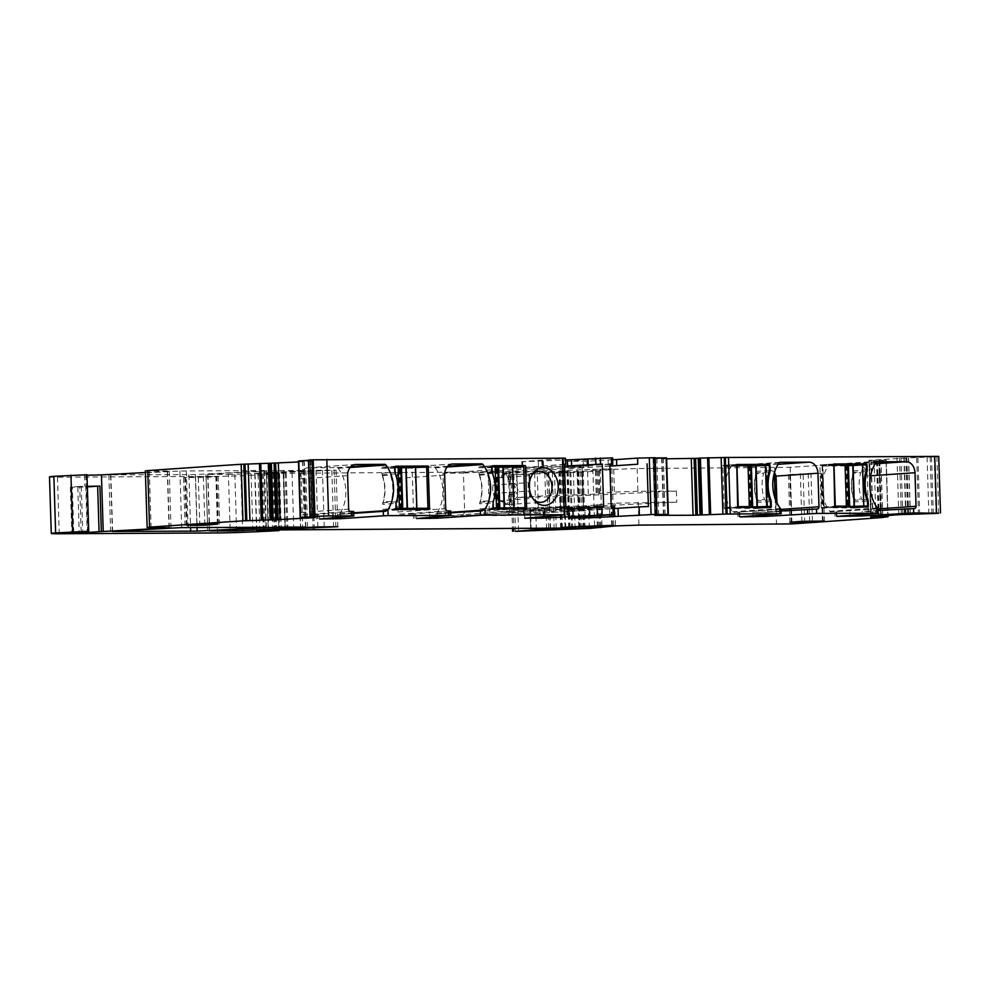<?xml version="1.0" encoding="UTF-8"?>
<svg xmlns="http://www.w3.org/2000/svg" width="990" height="990" viewBox="0 0 990 990"><rect width="100%" height="100%" fill="white"/><g stroke="black" fill="none" stroke-linecap="round" stroke-linejoin="round"><path stroke-width="0.74" stroke-dasharray="4.95 3.71" d="M562.468 458.16C566.033 458.16 566.379 458.271 563.508 458.494L521.779 461.674L522.968 461.724L523.165 467.825L564.535 466.129M542.508 459.942L542.693 466.043L541.926 466.129L542.718 466.179L542.532 460.078L542.743 466.315L523.165 467.825M563.174 466.203L562.976 460.103L522.968 461.724M562.976 460.103L565.5 459.991M612.662 459.719L588.097 461.253L567.666 461.352L612.612 457.949M609.914 465.894L588.295 467.354L567.084 467.552L588.642 465.993L587.837 465.943L587.627 459.707L587.812 465.807L609.865 464.285M568.285 467.589L567.666 461.352L567.864 467.453M655.207 457.937L653.103 457.912L655.194 457.714M663.436 514.936L661.654 458.358L666.493 457.912M661.654 458.358L653.066 458.791L653.957 458.667L655.739 515.245M653.054 458.778L654.836 515.345L653.066 458.791L666.604 458.803M699.373 458.321L701.155 514.887L698.94 458.172M908.436 514.59L906.667 458.011L934.226 456.86A1719.915 54.005 178.2 0 0 936.911 456.65L938.718 456.402M906.667 458.011L869.01 460.325L869.641 460.214L871.423 516.78M872.635 516.693L870.866 460.387L869.01 460.325L870.779 516.854M870.866 460.387L886.038 460.164L887.783 515.53M49.5 476.883A22.201 0.693 178.2 0 0 57.457 477.168L215.857 476.363A27.757 0.866 178.2 0 0 240.954 475.745A105.484 3.317 178.2 0 0 277.039 474.062L254.752 473.69A388.612 12.202 178.2 0 1 316.058 470.349L336.08 470.176L298.955 471.76A61.071 1.918 178.2 0 0 266.471 473.406L558.867 471.525L568.211 471.054L559.771 470.943L563.236 470.621A38.858 1.225 178.2 0 0 576.997 469.928L611.931 468.765L581.835 471.438L534.6 473.022L513.748 474.779L587.59 471.859L613.738 469.359L637.176 468.555L790.193 467.329A1719.915 54.005 178.2 0 0 879.64 461.031L886.038 460.164M86.972 475.262L84.496 475.113L86.959 474.742M145.406 472.515A404.168 12.697 178.2 0 0 167.52 471.203L169.24 471.017L167.261 470.955L169.03 527.521M145.357 470.906L167.261 470.955M298.473 461.971L313.248 460.981L298.559 460.981L300.341 517.56M308.224 460.103L310.712 460.152L308.237 460.338M228.418 474.532L234.828 474.346A388.612 12.202 178.2 0 0 304.054 470.51L276.99 470.547A388.612 12.202 178.2 0 0 207.665 474.383L228.418 474.532L230.15 529.724M264.293 470.46L179.895 471.042A388.612 12.202 178.2 0 0 110.583 474.878L195.327 474.544A388.612 12.202 178.2 0 0 264.578 470.708L266.285 470.522L264.293 470.46L266.075 527.027M566.985 507.066L543.201 508.848L544.005 508.885L544.24 516.52L543.98 508.749M564.486 464.533L563.706 464.595L563.508 458.494M353.678 511.459L316.305 514.478L319.498 514.59L319.621 518.574M353.739 513.352L338.444 514.491A2.215 1.695 86.1 0 0 339.669 513.785A33.314 25.517 86.1 0 0 338.233 468.32A2.215 1.695 86.1 0 0 336.971 467.627L308.063 467.775A11.1 8.502 86.1 0 0 307.655 467.787A11.1 8.502 86.1 0 0 299.908 478.913L300.96 512.461A2.215 1.695 86.1 0 0 302.73 514.676L319.498 514.59M450.722 510.964L413.35 513.971L416.543 514.095L416.666 518.079M450.784 512.857L435.489 513.996A2.215 1.695 86.1 0 0 436.714 513.29A33.314 25.517 86.1 0 0 435.278 467.825A2.215 1.695 86.1 0 0 434.016 467.132L405.108 467.28A11.1 8.502 86.1 0 0 404.7 467.292A11.1 8.502 86.1 0 0 396.953 478.418L398.005 511.966A2.215 1.695 86.1 0 0 399.774 514.181L416.543 514.095M416.406 509.058L415.045 467.28M416.419 509.38L421.27 509.355M382.635 504.318A34.415 26.371 86.1 0 0 383.39 501.93C385.791 493.144 385.518 484.37 382.573 475.633A34.415 26.371 86.1 0 0 381.657 473.257A3.886 2.982 86.1 0 0 381.967 474.829A34.415 26.371 86.1 0 1 382.845 502.734A3.886 2.982 86.1 0 0 382.635 504.318L395.443 503.427L395.604 508.427L382.796 509.305A1.114 0.854 86.1 0 0 383.675 510.407L416.431 509.689M381.657 473.257L395.183 472.329M395.035 467.379L394.317 467.379L394.478 472.366A34.415 26.371 86.1 0 1 395.443 503.427L396.161 503.378M395.022 467.329L381.496 468.27A1.114 0.854 -93.9 0 1 382.313 467.156L395.047 467.082M512.09 466.785L513.451 508.563M513.464 508.885L518.314 508.86M479.68 503.823A34.415 26.371 86.1 0 0 480.435 501.435C482.835 492.649 482.563 483.875 479.618 475.138A34.415 26.371 86.1 0 0 478.702 472.762A3.886 2.982 86.1 0 0 479.012 474.334A34.415 26.371 86.1 0 1 479.89 502.239A3.886 2.982 86.1 0 0 479.68 503.823L492.5 502.932L492.649 507.932L479.841 508.811A1.114 0.854 86.1 0 0 480.719 509.912L513.476 509.194M478.702 472.762L492.228 471.822M492.079 466.884L491.362 466.884L491.523 471.871A34.415 26.371 86.1 0 1 492.5 502.932L493.206 502.883M492.067 466.835L478.541 467.775A1.114 0.854 -93.9 0 1 479.358 466.661L492.092 466.587M532.026 474.953A15.543 11.905 86.1 0 0 531.642 475.41A15.543 11.905 86.1 0 0 531.123 476.103A15.543 11.905 86.1 0 0 528.474 482.662A15.543 11.905 86.1 0 0 528.734 491.052A15.543 11.905 86.1 0 0 529.848 494.295A15.543 11.905 86.1 0 0 532.36 498.267A15.543 11.905 86.1 0 0 532.682 498.614A15.543 11.905 86.1 0 0 533.734 499.628M542.693 466.043L563.706 464.595M542.718 466.179L543.522 466.216L542.743 466.315M587.837 465.943L587.045 465.906L587.812 465.807M934.226 456.86L936.008 513.426M879.64 461.031L881.409 517.597M529.984 507.92L588.654 505.692L614.79 503.18L676.764 502.19L560.476 507.759L517.844 508.575L530.058 507.957L530.714 530.652L529.996 507.932M637.176 468.555L637.894 491.288L676.418 491.089L560.13 496.671L560.476 507.759M637.894 491.288L614.443 492.092L588.308 494.604L549.079 495.557L517.485 497.475L560.13 496.671M81.168 531.915L79.732 486.437L87.318 486.35M79.732 486.437L70.364 487.179L87.33 486.894M878.105 510.469L861.919 511.483L862.005 514.355M914.401 508.501L861.919 511.483M866.696 511.793A2.215 1.695 86.1 0 0 868.329 509.565L867.277 476.004A11.1 8.502 86.1 0 0 858.417 464.966L829.509 465.114A2.215 1.695 86.1 0 0 828.296 465.82A33.314 25.517 86.1 0 0 829.719 511.273A2.215 1.695 86.1 0 0 830.981 511.979L878.043 508.724L877.313 508.823L877.462 513.265M877.313 508.823L830.981 511.979M781.06 510.964L764.874 511.979L764.961 514.85M774.564 472.23L766.47 467.577L767.869 512.3L752.895 512.375L764.874 511.979M766.47 467.577A11.1 8.502 86.1 0 0 761.372 465.461L732.464 465.609A2.215 1.695 86.1 0 0 731.251 466.315A33.314 25.517 86.1 0 0 732.674 511.768A2.215 1.695 86.1 0 0 733.937 512.474L780.999 509.219L780.269 509.318L780.417 513.761M780.269 509.318L733.937 512.474M609.766 514.874L609.568 508.687L614.196 508.526M609.568 508.687L568.433 510.258L589.916 508.699L588.32 508.613L588.567 516.372M613.614 514.614L613.367 506.843L588.32 508.613M613.367 506.843L614.146 506.756M567.035 508.798L564.461 508.91L564.646 515.109M544.265 516.78L544.03 509.021L523.314 510.481L544.525 510.296L564.461 508.91M544.03 509.021L544.797 508.934L544.005 508.885M790.379 474.594L822.938 473.381L788.399 474.532L790.379 474.594L791.876 522.027M206.143 477.353L218.109 476.462L203.358 476.462L183.571 477.613L206.143 477.353L207.615 524.143M603.64 506.756L462.219 515.802L446.898 515.877L444.238 512.572L443 473.195L463.431 473.084L464.669 512.461L462.219 515.802L519.032 511.88C525.95 512.077 532.385 510.58 538.362 507.375L464.669 512.461M565.822 506.967L446.898 515.877M564.473 464.273L516.693 468.109L517.931 507.486C513.55 510.679 508.811 512.164 503.712 511.966M516.693 468.109L443 473.195M564.535 466.339L463.431 473.084M381.496 468.27L412.149 468.109L413.436 509.145M382.796 509.305L396.668 509.231M478.541 467.775L509.194 467.614L510.481 508.65M479.841 508.811L493.713 508.736M496.188 477.861A15.63 11.967 86.1 0 0 493.008 485.112A15.543 11.905 86.1 0 0 493.268 493.49A15.63 11.967 86.1 0 0 496.906 500.705L499.257 500.544L508.043 504.591L517.597 496.621L517.188 481.586A15.543 11.905 86.1 0 0 505.902 473.567A15.543 11.905 86.1 0 0 498.539 477.7L503.081 477.675A1.114 0.854 -93.9 0 1 503.081 477.675L500.73 477.836A1.114 0.854 86.1 0 0 501.534 476.871L503.885 476.71A1.114 0.854 -93.9 0 1 503.118 477.675L531.642 475.41M537.125 467.998L538.362 507.375M609.914 466.092L582.244 467.775L583.481 507.152C577.504 510.345 571.057 511.855 564.152 511.657L648.413 506.546M492.018 515.654L507.338 515.58L509.788 512.238L508.551 472.849L488.12 472.96L489.357 512.337L492.018 515.654L611.189 506.719M609.852 464.013L561.813 467.874L563.05 507.251C558.669 510.444 553.93 511.941 548.831 511.731M561.813 467.874L488.12 472.96M582.244 467.775L508.551 472.849M565.092 511.595L507.338 515.58L565.092 511.595M781.011 509.392L777.113 509.664L776.89 502.759M777.113 509.664L775.554 511.471L772.707 512.077L817.443 508.996M767.869 512.3L817.356 508.996M756.335 465.77A1.114 0.854 86.1 0 1 756.484 466.352L769.304 465.461M769.453 470.46L756.645 471.339A3.886 2.982 -93.9 0 1 756.434 472.923A34.415 26.371 -93.9 0 0 757.313 500.829A3.886 2.982 -93.9 0 1 757.622 502.4L770.43 501.522M757.758 507.635A1.114 0.854 -93.9 0 1 756.954 508.501L724.173 508.118L722.836 465.968L736.374 465.337M866.498 469.965L853.689 470.844A3.886 2.982 -93.9 0 1 853.479 472.428A34.415 26.371 -93.9 0 0 854.358 500.334A3.886 2.982 -93.9 0 1 854.667 501.905L867.475 501.027M854.803 507.14A1.114 0.854 -93.9 0 1 853.999 508.006L821.217 507.623L819.881 465.473L833.419 464.842M853.38 465.275A1.114 0.854 86.1 0 1 853.529 465.857L866.349 464.966M775.554 511.471L775.158 498.589M774.353 472.96L774.316 471.921M503.885 476.71A3.329 2.549 -93.9 0 1 506.199 473.839A3.329 2.549 -93.9 0 1 506.422 473.826A5.272 4.047 -93.9 0 1 510.481 479.073L510.568 481.573A2.24 1.708 -93.9 0 0 510.927 482.873L511.385 483.417A2.24 1.708 -93.9 0 0 512.337 483.788L513.662 483.776A5.272 4.034 -93.9 0 1 517.857 488.899A5.272 4.034 -93.9 0 1 514.181 494.307A5.272 4.034 -93.9 0 1 513.983 494.319L510.32 494.48A2.24 1.708 86.1 0 0 510.234 494.48L512.585 494.319A2.24 1.708 -93.9 0 0 511.731 494.703L511.31 495.248A2.24 1.708 -93.9 0 0 511.038 496.547L511.112 499.047A5.272 4.047 -93.9 0 1 507.425 504.331A5.272 4.047 -93.9 0 1 507.375 504.331A3.329 2.549 -93.9 0 1 504.665 501.472A1.114 0.854 -93.9 0 0 503.799 500.519L532.36 498.267M510.234 494.48A2.24 1.708 86.1 0 0 509.38 494.864L508.959 495.408A2.24 1.708 86.1 0 0 508.687 496.708L508.761 499.207A5.272 4.047 86.1 0 1 505.073 504.492A5.272 4.047 86.1 0 1 505.024 504.492A3.329 2.549 86.1 0 1 502.314 501.633A1.114 0.854 86.1 0 0 501.447 500.68L496.906 500.705M511.632 494.48A5.272 4.034 86.1 0 0 511.83 494.468A5.272 4.034 86.1 0 0 515.505 489.06A5.272 4.034 86.1 0 0 511.298 483.937L513.649 483.776M510.481 479.073L508.13 479.234L508.217 481.734A2.24 1.708 86.1 0 0 508.575 483.033L509.033 483.578A2.24 1.708 86.1 0 0 509.986 483.949L511.298 483.937M508.13 479.234A5.272 4.047 86.1 0 0 504.071 474A3.329 2.549 86.1 0 0 503.848 474A3.329 2.549 86.1 0 0 501.534 476.871M513.983 494.319L512.672 494.319A2.24 1.708 -93.9 0 0 512.585 494.319M756.645 471.339A34.415 26.371 86.1 0 0 755.877 473.727L763.711 473.183A34.415 26.371 86.1 0 0 764.54 499.492L756.707 500.024C753.761 491.288 753.489 482.514 755.877 473.727M756.707 500.024A34.415 26.371 86.1 0 0 757.622 502.4M737.773 507.499L727.13 507.548L725.843 466.5L756.484 466.352M853.689 470.844A34.415 26.371 86.1 0 0 852.922 473.232L860.755 472.688A34.415 26.371 86.1 0 0 861.585 498.997L853.751 499.529C850.806 490.793 850.534 482.019 852.922 473.232M853.751 499.529A34.415 26.371 86.1 0 0 854.667 501.905M834.818 507.004L824.175 507.053L822.888 466.005L853.529 465.857M508.959 495.408L511.31 495.248M511.731 494.703L509.38 494.864M509.033 483.578L511.385 483.417M510.927 482.873L508.575 483.033M833.432 465.176L822.888 466.005M847.675 465.449L845.893 465.411L847.675 465.176M822.603 465.919L823.383 507.029L824.175 507.053M823.89 506.967L834.731 506.212M736.387 465.671L725.843 466.5M750.63 465.943L748.848 465.906L750.63 465.671M725.559 466.414L726.338 507.524L727.13 507.548M726.846 507.462L737.686 506.707M396.322 508.414L395.604 508.427L396.322 508.377M416.567 509.046L415.268 467.998L412.149 468.109M415.268 467.998L426.665 467.218M400.74 467.738L398.945 467.701L400.727 467.453M493.367 507.92L492.649 507.932L493.367 507.882M513.612 508.551L512.313 467.503L509.194 467.614M512.313 467.503L523.71 466.723M497.784 467.243L495.99 467.193L497.772 466.958M565.29 515.06L565.043 507.301M352.613 516.062L352.477 511.62M302.73 514.676L350.435 511.385M300.96 512.461L348.666 509.169M299.908 478.913L347.614 475.621M308.063 467.775L354.94 464.533M336.971 467.627L350.794 466.674M338.233 468.32L350.052 467.503M339.669 513.785L353.715 512.808M449.658 515.567L449.522 511.125M399.774 514.181L447.48 510.889M398.005 511.966L445.71 508.674M396.953 478.418L444.659 475.126M405.108 467.28L451.985 464.038M434.016 467.132L447.839 466.179M435.278 467.825L447.096 467.008M436.714 513.29L450.759 512.313M415.107 467.54L419.24 467.255M429.573 509.318L416.048 510.246L429.549 509.318M383.675 510.407L397.2 509.479M382.845 502.734L396.371 501.806M381.967 474.829L395.493 473.901M395.765 466.228L382.313 467.156M512.152 467.045L516.285 466.76M513.067 509.751L526.593 508.823L513.092 509.751M480.719 509.912L494.245 508.984M479.89 502.239L493.416 501.311M479.012 474.334L492.537 473.406M492.81 465.733L479.358 466.661L492.847 465.721M522.559 461.588L522.745 467.688M538.3 461.649L538.486 467.75M542.99 461.489L543.176 467.589M611.832 458.036L612.03 464.137M587.664 459.979L587.862 466.08M583.605 467.515L583.407 461.414M588.295 467.354L588.097 461.253M608.095 459.88L608.293 465.981M612.327 459.719L612.476 464.1M654.687 457.776L656.457 514.342M653.61 457.85L655.392 514.416M653.895 457.937L655.665 514.404M665.119 514.825L663.337 458.246M665.033 514.825L663.251 458.259M663.807 514.911L662.025 458.345M658.622 515.097L656.84 458.531M655.986 515.221L654.204 458.655M654.972 515.307L653.202 458.828M656.345 515.196L654.576 458.865M936.911 456.65L938.693 513.216M931.528 456.947L933.31 513.513M930.167 456.959L931.949 513.525M927.073 457.071L928.855 513.649M917.916 457.776L919.698 514.342M916.678 457.825L918.46 514.404M910.379 514.577L908.61 457.999M910.231 514.577L908.449 458.011M908.672 514.59L906.89 458.024M907.595 514.466L905.813 457.887M905.999 514.441L904.216 457.863M905.677 514.441L903.895 457.863M902.769 514.515L900.987 457.937M901.308 514.565L899.526 457.999M898.796 514.689L897.014 458.123M871.039 516.817L869.27 460.362M872.957 516.669L871.188 460.387M875.853 516.446L874.096 460.313M880.605 516.087L878.848 460.14M881.026 516.05L879.269 460.127M882.573 515.939L880.828 460.115M882.696 515.926L880.952 460.115M886.062 460.214L887.844 516.78M876.905 460.907L878.687 517.485M877.449 460.993L879.231 517.436M878.823 460.981L880.593 517.337M790.193 467.329L791.975 523.896M774.725 467.849L776.507 524.415M638.241 502.388L638.958 525.121M676.418 491.089L676.764 502.19M613.738 469.359L614.443 492.092M596.784 470.522L597.502 493.268M595.72 470.72L596.438 493.453M598.95 470.955L599.668 493.701M597.886 471.153L598.604 493.899M587.59 471.859L588.308 494.604M581.675 472.106L582.392 494.839M548.373 472.824L549.079 495.557M544.822 472.96L545.539 495.705M529.44 474.024L530.145 496.77M528.932 474.099L529.65 496.832L528.92 474.086M516.78 474.742L517.485 497.475M549.363 497.005L549.71 508.105M517.844 508.575L518.55 531.308M513.748 474.779L515.53 531.358M512.09 474.569L513.773 528.215M534.6 473.022L536.332 528.103M552.358 472.292L554.103 528.091M569.869 471.921L571.601 526.89M570.822 471.908L572.554 526.841M573.371 471.896L575.103 526.717M577.776 471.71L579.546 527.868M578.779 471.624L580.548 527.856M580.276 471.525L582.046 527.856M581.835 471.438L583.605 527.856M582.355 471.277L584.137 527.856M578.073 471.289L579.855 527.868M577.814 471.178L579.546 526.457M610.632 468.914L612.414 525.257M609.939 468.691L611.721 525.257M600.15 468.74L601.932 525.306M592.837 468.975L594.619 525.542M576.997 469.928L578.779 526.507M563.236 470.621L565.018 527.187M559.771 470.943L561.54 527.41M566.936 471.017L568.706 527.027M567.555 471.129L569.337 527.695M563.991 471.376L565.773 527.942M560.699 471.5L562.468 528.066M558.867 471.525L560.637 528.103M554.462 471.549L556.232 528.128M548.745 471.475L550.514 528.041M546.777 471.475L548.559 528.041M312.543 472.663L314.325 529.242M311.318 472.675L313.1 529.254M300.985 472.849L302.754 529.427M298.782 472.861L300.552 529.44M292.025 472.775L293.795 529.341M286.16 472.985L287.942 529.551M285.182 473.071L286.964 529.638M283.239 473.195L285.021 529.774M279.526 473.331L281.308 529.91M274.106 473.381L275.888 529.959M270.926 473.48L272.708 530.058M266.892 473.703L268.661 530.269M263.513 473.802L265.295 530.368M262.263 473.814L264.033 530.38M261.979 473.715L263.748 529.836M266.471 473.406L268.24 529.576M298.955 471.76L300.713 527.794M331.836 470.473L333.593 526.68M334.088 470.101L335.87 526.668M322.468 470.163L324.237 526.73M316.058 470.349L317.839 526.915M254.752 473.69L256.534 530.269M255.074 474.21L256.831 530.244M258.118 474.198L259.875 530.071M272.337 473.802L274.106 529.996M273.29 473.752L275.047 529.972M275.059 473.628L276.829 529.947M279.465 473.492L281.234 529.91M283.338 473.554L285.108 529.761M283.227 473.641L285.009 530.207M277.942 474L279.712 530.578M277.039 474.062L278.821 530.628M240.954 475.745L242.736 532.323M215.857 476.363L217.639 532.942M57.457 477.168L59.239 533.746M85.858 474.903L87.64 531.482M85.746 486.041L87.182 531.519M167.52 471.203L169.29 527.521M149.342 471.042L151.111 527.608M312.098 460.894L313.88 517.461L312.11 461.105M315.018 517.56L313.248 460.981L315.018 517.51M313.607 517.461L311.825 460.894M310.86 517.51L309.078 460.944M306.021 517.659L304.252 461.093M305.625 517.671L303.856 461.105M304.289 517.671L302.507 461.105M304.178 517.671L302.408 461.093M310.068 460.226L311.838 516.693L310.056 460.127M308.88 460.127L310.662 516.693M234.828 474.346L236.56 529.353M304.054 470.51L305.823 526.829M303.769 470.25L305.539 526.829M283.4 470.361L285.17 526.928M276.99 470.547L278.772 527.113M207.665 474.383L209.435 530.949M207.937 474.631L209.707 530.937M195.327 474.544L196.985 527.385M188.917 474.73L190.575 527.41M264.578 470.708L266.347 527.027M186.293 470.856L188.075 527.423M179.895 471.042L181.665 527.608M110.583 474.878L112.353 531.444M110.855 475.126L112.625 531.432M437.382 513.761L437.469 516.495M429.722 517.089L429.635 514.02M415.095 518.203L414.959 513.761M340.337 514.255L340.424 516.99M332.677 517.584L332.591 514.515M318.05 518.698L317.914 514.268M88.58 531.37L87.182 486.907M77.802 487.229L79.212 532.063M73.767 532.459L72.344 487.253M71.466 487.043L72.901 532.521M81.304 486.35L82.727 531.828M530.504 507.858L531.209 530.603M545.886 506.793L546.591 529.539M549.438 506.657L550.143 529.39M582.739 505.94L583.457 528.672M588.654 505.692L589.372 528.437M598.95 504.987L599.668 527.72M600.014 504.789L600.707 526.952M596.784 504.554L597.502 527.187M597.849 504.356L598.566 527.088M614.79 503.18L615.508 525.925M849.94 511.88L850.039 515.196M836.847 511.941L836.971 516.112M836.092 511.731L836.228 516.161M752.895 512.375L752.994 515.691M739.802 512.436L739.926 516.607M739.047 512.226L739.184 516.656M613.812 508.526L613.998 514.577M589.842 516.52L589.632 510.06M585.152 516.842L584.942 510.221M569.856 517.906L569.621 510.296M569.448 517.931L569.201 510.159M589.384 516.557L589.137 508.786M589.1 508.526L589.347 516.285L589.124 508.65M544.723 516.743L544.525 510.296M539.835 510.456L540.033 517.077M524.75 518.129L524.502 510.531M524.094 510.394L524.329 518.154M789.686 474.371L791.183 522.077M800.365 473.641L801.863 521.334M808.187 473.368L809.684 521.074M822.455 521L820.957 473.307M821.651 473.529L823.135 521M812.443 521.049L810.971 474.272M803.15 474.532L804.623 521.198M218.307 524.094L216.822 476.623M198.322 477.625L199.794 524.279M187.048 525.108L185.551 477.687M184.858 477.465L186.355 525.158M195.537 476.722L197.035 524.428M203.358 476.462L204.856 524.156M217.627 524.094L216.129 476.388M385.506 511.248L338.444 514.491M482.551 510.753L435.489 513.996M493.268 493.49L528.734 491.052M493.008 485.112L528.474 482.662M877.375 507.994L829.719 511.273M876.002 462.528L828.296 465.82M877.053 461.835L829.509 465.114M875.172 463.803L858.417 464.966M870.594 475.782L867.277 476.004M878.056 508.897L868.329 509.565M780.33 508.489L732.674 511.768M778.957 463.023L731.251 466.315M780.009 462.33L732.464 465.609M778.128 464.298L761.372 465.461M768.933 472.057L756.434 472.923M769.824 499.962L757.313 500.829M770.492 507.573L756.954 508.501L770.529 507.573M738.144 507.734L724.606 508.674M737.699 507.189L724.173 508.118M736.374 465.028L722.836 465.968M736.733 464.483L723.245 465.411L736.758 464.483M865.978 471.562L853.479 472.428M866.869 499.467L854.358 500.334M854.048 508.006L867.574 507.078L853.999 508.006M835.189 507.239L821.651 508.179M834.743 506.694L821.217 507.623M833.419 464.533L819.881 465.473M833.778 463.988L820.289 464.916L833.803 463.988M666.901 491.362L667.248 502.462M517.931 507.486L444.238 512.572M503.799 500.519L501.447 500.68M583.481 507.152L509.788 512.238M563.05 507.251L489.357 512.337M502.314 501.633L504.665 501.472M505.024 504.492L507.375 504.331M508.761 499.207L511.112 499.047M511.038 496.547L508.687 496.708M510.32 494.48L512.672 494.319M512.337 483.788L509.986 483.949M508.217 481.734L510.568 481.573M504.071 474L506.422 473.826M846.611 465.325L847.898 506.36M846.376 465.337L847.663 506.385M847.081 465.461L848.368 506.323M749.566 465.82L750.853 506.855M749.331 465.832L750.618 506.88M750.036 465.956L751.323 506.818M401.433 508.6L400.146 467.738M400.727 508.662L399.44 467.627M400.962 508.65L399.675 467.602M382.573 475.633L390.407 475.089A34.415 26.371 86.1 0 1 391.223 501.398L383.39 501.93M498.477 508.105L497.19 467.243M497.772 508.167L496.485 467.132M498.007 508.155L496.72 467.107M479.618 475.138L487.451 474.594A34.415 26.371 86.1 0 1 488.268 500.903L480.435 501.435M307.655 467.787L355.361 464.496M404.7 467.292L452.405 464.001M395.802 466.216L382.276 467.156M531.123 476.103L532.905 473.567M532.682 498.614L534.798 500.891M541.728 460.028L541.926 466.129M543.522 466.216L543.324 460.115M521.779 461.674L521.965 467.775M587.045 465.906L586.847 459.805M588.444 459.892L588.642 465.993M567.084 467.552L566.899 461.451M653.103 457.912L654.873 514.478M868.948 460.313L870.73 516.879M886.26 460.177L888.005 515.518M876.509 460.956L878.279 517.535M879.764 461.006L881.533 517.263M595.497 470.671L596.203 493.416M599.173 471.005L599.89 493.738M528.994 474.123L529.712 496.869M510.791 474.717L512.474 528.227M583.271 471.314L585.041 527.88M577.17 471.252L578.903 526.494M611.931 468.765L613.713 525.331M559.474 470.906L561.256 527.472M568.211 471.054L569.968 526.965M261.459 473.777L263.229 529.873M336.08 470.176L337.85 526.742M251.101 474.062L252.871 530.64M283.746 473.579L285.504 529.737M84.496 475.113L84.843 486.214M169.24 471.017L171.022 527.596M310.712 460.152L312.494 516.731M305.749 470.324L307.531 526.903M205.945 474.557L207.727 531.135M266.285 470.522L268.067 527.101M108.875 475.052L110.645 531.63M413.498 518.413L413.35 513.971M316.454 518.909L316.305 514.478M70.364 487.179L71.787 532.657M530.058 507.957L530.776 530.64M600.237 504.838L600.93 526.928M596.562 504.504L597.267 527.249M834.855 511.88L834.991 516.31M737.81 512.375L737.946 516.805M568.668 518.018L568.433 510.258M590.151 516.236L589.916 508.699M523.314 510.481L523.562 518.253M544.797 508.934L545.032 516.458M543.448 516.607L543.201 508.848M822.938 473.381L824.435 521.074M788.399 474.532L789.896 522.225M183.571 477.613L185.068 525.319M218.109 476.462L219.607 524.168M385.654 511.236L338.531 514.491M482.699 510.741L435.575 513.996M505.902 473.567L539.005 471.289M508.043 504.591L541.146 502.301M877.14 461.823L829.434 465.114M914.488 508.501L866.782 511.793M780.095 462.318L732.39 465.609M505.073 504.492L507.425 504.331M511.83 494.468L514.181 494.307M503.848 474L506.199 473.839M822.084 465.981L823.383 507.029M845.893 465.411L847.18 506.459M725.039 466.476L726.338 507.524M748.848 465.906L750.135 506.954M400.245 508.736L398.945 467.701M497.289 508.241L495.99 467.193"/><path stroke-width="1.49" d="M447.839 466.179L481.722 463.84A2.215 1.695 -93.9 0 1 482.984 464.533A33.314 25.517 -93.9 0 1 484.976 509.145L485.162 515.134L564.25 514.726L562.468 458.16L312.085 459.83A1719.915 54.005 178.2 0 0 308.521 460.053L310.006 516.669L311.838 516.693M326.824 459.36L328.593 515.926L313.855 516.409A1719.915 54.005 178.2 0 0 310.291 516.619L310.006 516.669M328.593 515.926L353.814 515.901L353.678 511.459L350.435 511.385A2.215 1.695 -93.9 0 1 348.666 509.169L347.614 475.621A11.1 8.502 -93.9 0 1 355.361 464.496A11.1 8.502 -93.9 0 1 355.769 464.483L384.677 464.335A2.215 1.695 -93.9 0 1 385.939 465.028A33.314 25.517 -93.9 0 1 387.932 509.64L385.654 511.236M387.932 509.64L388.117 515.629L450.858 515.406L450.722 510.964L447.48 510.889A2.215 1.695 -93.9 0 1 445.71 508.674L444.659 475.126A11.1 8.502 -93.9 0 1 452.405 464.001A11.1 8.502 -93.9 0 1 452.814 463.988L481.722 463.84M428.187 466.055L429.573 509.318L397.2 509.479A1.114 0.854 -93.9 0 1 396.322 508.377L396.161 503.378A3.886 2.982 -93.9 0 1 396.371 501.806A34.415 26.371 -93.9 0 0 395.493 473.901A3.886 2.982 -93.9 0 1 395.183 472.329L395.022 467.329A1.114 0.854 -93.9 0 1 395.839 466.216L428.187 466.055L415.045 467.28M525.678 466.104L526.618 508.823L494.245 508.984A1.114 0.854 -93.9 0 1 493.367 507.882L493.206 502.883A3.886 2.982 -93.9 0 1 493.416 501.311A34.415 26.371 -93.9 0 0 492.537 473.406A3.886 2.982 -93.9 0 1 492.228 471.822L492.067 466.835A1.114 0.854 -93.9 0 1 492.884 465.721L525.232 465.56L516.285 466.76M531.358 495.644A18.872 14.454 -93.9 0 1 532.905 473.567A18.872 14.454 -93.9 0 1 556.194 477.44A18.872 14.454 -93.9 0 1 553.348 501.15A18.872 14.454 -93.9 0 1 534.798 500.891A18.872 14.454 -93.9 0 1 531.358 495.644M562.468 458.16C566.033 458.16 566.379 458.271 563.508 458.494M565.5 459.991L611.412 457.912L611.61 464.001L609.852 464.013L611.189 506.719L614.146 506.756L614.382 514.515L613.194 514.478L612.946 506.707M609.865 464.285L612.798 464.05L612.612 457.949L611.412 457.912M612.476 464.1L612.525 465.82L616.758 465.659L616.572 459.558L612.327 459.719M616.572 459.558L637.572 458.11L637.758 464.211L616.758 465.659M702.195 514.639L700.413 458.061L721.141 457.59L722.923 514.169L693.049 515.258L654.848 515.357L668.349 514.466L654.873 514.478L656.976 514.28L655.194 457.714L637.572 458.11M668.262 514.454L666.567 457.887L655.207 457.937M666.604 458.803L699.361 458.308M700.833 514.726L698.94 458.172L700.71 514.738L698.94 458.172L700.413 458.061M721.141 457.59L724.272 457.491L726.054 514.058L781.147 513.674L739.938 516.879L765.01 516.421L816.651 513.439L878.192 513.179L836.983 516.384L862.055 515.926L913.696 512.944L938.693 513.216A1719.915 54.005 178.2 0 1 936.008 513.426L898.796 514.689L870.779 516.854M940.5 512.968L938.718 456.402L724.272 457.491M79.212 532.063L79.225 532.707L71.787 532.657L88.729 531.308L86.959 474.742L53.856 476.339A22.201 0.693 178.2 0 0 49.5 476.883L51.282 533.462A22.201 0.693 178.2 0 0 59.239 533.746L217.639 532.942A27.757 0.866 178.2 0 0 242.736 532.323A105.484 3.317 178.2 0 0 278.821 530.628L256.534 530.269A388.612 12.202 178.2 0 1 317.839 526.915L337.85 526.742L300.725 528.326A61.071 1.918 178.2 0 0 268.253 529.984L560.637 528.103L569.98 527.62L561.54 527.521L565.018 527.187A38.858 1.225 178.2 0 0 578.779 526.507L613.713 525.331L583.617 528.004L536.382 529.588L515.53 531.358L589.372 528.437L615.508 525.925L638.958 525.121L791.975 523.896A1719.915 54.005 178.2 0 0 881.409 517.597L888.042 516.755L882.597 516.693L882.573 515.939M86.972 475.262L101.438 474.878A404.168 12.697 178.2 0 0 145.406 472.515M313.892 517.683L271.718 519.973L269.936 463.246L241.176 464.285A1719.915 54.005 178.2 0 0 147.943 470.596A1719.964 54.005 178.2 0 0 147.782 470.609L145.357 470.906L147.139 527.472L169.302 527.769A404.168 12.697 178.2 0 1 103.22 531.457L88.605 532.385L88.58 531.37M269.936 463.246L298.473 461.971M308.237 460.338L298.559 460.981M308.521 460.053L310.291 516.619M485.162 515.134L480.509 515.283L480.373 510.852L482.551 510.753L484.976 509.145M450.858 515.406L416.679 518.525L437.518 518.203L480.509 515.283M388.117 515.629L383.464 515.79L383.328 511.347L385.506 511.248M353.814 515.901L319.634 519.02L340.473 518.698L383.464 515.79M311.838 516.792L300.218 517.547L313.88 517.461M271.718 519.824L242.946 520.864A1719.915 54.005 178.2 0 0 149.725 527.163L147.139 527.472M79.225 532.707L88.605 532.385M88.729 531.308L55.638 532.905A22.201 0.693 178.2 0 0 51.282 533.462M870.779 516.891L882.597 516.693M722.923 514.169L726.054 514.058M656.976 514.28L589.879 517.82L589.842 516.52M589.359 516.421L568.668 518.018L589.879 517.82M589.347 516.285L614.382 514.515M540.033 517.077L540.07 518.216L544.76 518.055L613.194 514.478M540.07 518.216L524.75 518.129M545.032 516.458L524.75 518.29M545.044 516.693L564.25 514.726M278.772 527.113A388.612 12.202 178.2 0 0 209.435 530.949L236.61 530.912A388.612 12.202 178.2 0 0 305.823 527.076L278.772 527.113M181.665 527.608A388.612 12.202 178.2 0 0 112.353 531.444L197.109 531.11A388.612 12.202 178.2 0 0 266.36 527.274L181.665 527.608M801.863 521.334L789.896 522.225L804.647 522.225L824.435 521.074L801.863 521.334M199.794 524.279L199.819 525.319L207.64 525.047L217.627 524.094L187.048 525.108M199.819 525.319L187.048 525.381M564.486 464.533L565.636 464.36L564.473 464.273L565.822 506.967L566.985 507.066L567.233 514.837M395.047 467.082L414.661 466.983M492.092 466.587L525.232 465.56M533.734 499.628A15.543 11.905 86.1 0 0 541.146 502.301A15.543 11.905 86.1 0 0 550.304 479.296A15.543 11.905 86.1 0 0 539.005 471.289A15.543 11.905 86.1 0 0 532.026 474.953M564.535 466.129L602.291 464.05L603.64 506.756L567.035 508.798M612.798 464.05L611.61 464.001M612.525 465.82L609.914 465.894M609.914 466.092L637.758 464.211M647.064 463.84L648.413 506.546L639.107 506.917L639.354 514.689M878.192 513.179L878.056 508.736L876.818 507.14A33.314 25.517 -93.9 0 1 876.002 462.528A2.215 1.695 -93.9 0 1 877.214 461.823L906.122 461.674A11.1 8.502 -93.9 0 1 914.983 472.725L916.035 506.274A2.215 1.695 -93.9 0 1 914.401 508.501L878.105 510.469M781.147 513.674L781.011 509.231L779.774 507.635A33.314 25.517 -93.9 0 1 778.957 463.023A2.215 1.695 -93.9 0 1 780.17 462.318L809.077 462.169A11.1 8.502 -93.9 0 1 817.938 473.22L818.99 506.769A2.215 1.695 -93.9 0 1 817.356 508.996L781.06 510.964M756.335 465.77A1.114 0.854 86.1 0 0 755.593 465.25L769.131 464.31A1.114 0.854 -93.9 0 1 770.01 465.411L770.171 470.411A3.886 2.982 -93.9 0 1 769.96 471.983L768.933 472.057M736.758 464.483L737.699 507.189L770.492 507.573A1.114 0.854 -93.9 0 0 771.309 506.459L771.148 501.472A3.886 2.982 -93.9 0 0 770.839 499.888A34.415 26.371 -93.9 0 1 769.96 471.983M769.131 464.31L736.783 464.483M833.803 463.988L834.743 506.694L867.537 507.078A1.114 0.854 -93.9 0 1 867.537 507.078A1.114 0.854 -93.9 0 0 868.354 505.964L868.193 500.977A3.886 2.982 -93.9 0 0 867.884 499.393A34.415 26.371 -93.9 0 1 867.005 471.488A3.886 2.982 -93.9 0 0 867.215 469.916L867.054 464.916A1.114 0.854 -93.9 0 0 866.176 463.815L833.778 463.988M87.318 486.35L99.916 486.065L97.639 486.189L99.074 531.667M241.176 464.285L242.946 520.864M450.784 512.857L480.373 510.852M353.739 513.352L383.328 511.347M87.33 486.894L97.639 486.189M614.196 508.526L639.107 506.917M564.535 466.339L602.291 464.05M396.668 509.231L427.952 508.254L416.864 508.315L415.577 467.268L426.665 467.218L427.952 508.254M493.713 508.736L524.997 507.759L513.909 507.821L512.622 466.773L523.71 466.723L524.997 507.759M776.89 502.759L776.061 476.103L774.316 471.921M770.171 470.411L769.453 470.46L769.304 465.461L770.01 465.411M750.63 465.943L765.468 465.486L766.755 506.534L770.591 506.509L770.43 501.522A34.415 26.371 86.1 0 1 769.453 470.46M771.309 506.459L757.771 507.387A1.114 0.854 -93.9 0 1 757.758 507.635M755.593 465.25L736.374 465.337M867.215 469.916L866.498 469.965L866.349 464.966L867.054 464.916M847.675 465.449L862.513 464.991L863.8 506.026L867.636 506.014L867.475 501.027A34.415 26.371 86.1 0 1 866.498 469.965M868.354 505.964L854.816 506.892A1.114 0.854 -93.9 0 1 854.803 507.14M853.38 465.275A1.114 0.854 86.1 0 0 852.638 464.756L833.419 464.842M775.158 498.589L774.353 472.96M757.771 507.387L737.773 507.499M854.816 506.892L834.818 507.004M833.432 465.176L845.089 465.077L846.376 506.125L835.288 506.175L834.001 465.139M848.368 506.323L847.18 506.459L848.962 506.212L847.675 465.176L845.089 465.077M862.513 464.991L866.349 464.966M848.962 506.212L846.376 506.125M848.368 506.496L863.8 506.026M736.387 465.671L748.044 465.572L749.331 506.62L738.243 506.67L736.956 465.634M751.323 506.818L750.135 506.954L751.917 506.707L750.63 465.671L748.044 465.572M765.468 465.486L769.304 465.461M751.917 506.707L749.331 506.62M751.323 506.991L766.755 506.534M396.322 508.414L416.864 508.315M407.113 508.637L405.826 467.589L415.577 467.268M405.826 467.589L400.74 467.738M399.44 508.402L398.141 467.367L400.727 467.453L402.027 508.501M398.141 467.367L395.035 467.379M493.367 507.92L513.909 507.821M504.157 508.142L502.871 467.094L512.622 466.773M502.871 467.094L497.784 467.243M496.485 507.907L495.198 466.872L497.772 466.958L499.071 508.006M495.198 466.872L492.079 466.884M312.085 459.83L313.855 516.409M351.289 511.372L351.425 515.815M448.334 510.877L448.47 515.32M354.94 464.533L355.769 464.483M350.794 466.674L384.677 464.335M350.052 467.503L385.939 465.028M353.715 512.808L387.313 510.493M451.985 464.038L452.814 463.988M447.096 467.008L482.984 464.533M450.759 512.313L484.358 509.999M419.24 467.255L428.633 466.599M421.27 509.355L429.957 508.761M518.314 508.86L527.002 508.266M567.406 466.055L567.221 459.954M571.453 459.793L571.638 465.894M595.856 464.223L595.658 458.123M600.546 464.062L600.348 457.962M602.13 514.528L601.883 506.769M649.291 457.714L651.074 514.28M654.402 457.689L656.184 514.255M666.171 457.875L667.953 514.454M693.049 515.258L691.268 458.679M695.883 515.196L694.101 458.618M697.368 515.134L695.586 458.568M700.004 515.01L698.222 458.444M700.252 514.998L698.47 458.42M702.059 514.639L700.277 458.073M707.565 457.702L709.347 514.268M708.865 457.665L710.647 514.231M725.336 457.417L727.118 513.983M728.467 457.306L730.249 513.884M876.818 507.14L877.004 513.129M913.547 508.501L913.696 512.944M934.746 456.254L936.528 512.832M779.774 507.635L779.959 513.624M816.502 508.996L816.651 513.439M880.63 516.718L880.605 516.087M881.038 516.706L881.026 516.05M882.721 516.693L882.696 515.926M887.783 515.53L887.82 516.743M513.773 528.215L513.872 531.147M536.332 528.103L536.382 529.588M554.103 528.091L554.128 528.87M571.601 526.89L571.651 528.487M572.554 526.841L572.604 528.474M575.103 526.717L575.153 528.462M579.546 526.457L579.596 527.744M259.875 530.071L259.9 530.764M53.856 476.339L55.638 532.905M70.946 475.076L72.716 531.642M101.438 474.878L103.22 531.457M99.916 486.065L101.339 531.543M147.782 470.609L149.552 527.175M243.849 464.223L245.631 520.789M245.025 464.223L246.807 520.789M248.168 464.124L249.95 520.691M259.467 463.407L261.249 519.985M260.754 463.357L262.536 519.936M270.06 519.812L268.278 463.246M270.196 519.812L268.426 463.246M271.545 519.812L269.775 463.246M271.718 519.973L269.936 463.407M272.856 520.022L271.087 463.456M273.141 520.022L271.359 463.456M275.888 519.973L274.106 463.407M277.373 519.923L275.604 463.357M280.121 519.8L278.339 463.233M298.757 460.932L300.539 517.51M230.15 529.724L230.2 531.098M236.56 529.353L236.61 530.912M196.985 527.385L197.109 531.11M190.575 527.41L190.686 531.296M437.469 516.495L437.518 518.203M429.771 518.463L429.722 517.089M340.424 516.99L340.473 518.698M332.727 518.958L332.677 517.584M904.563 508.798L904.699 513.241M862.005 514.355L862.055 515.926M850.039 515.196L850.076 516.31M807.518 509.293L807.654 513.736M764.961 514.85L765.01 516.421M752.994 515.691L753.031 516.805M618.045 508.377L618.28 516.136M613.998 514.577L614.048 516.297M609.815 516.446L609.766 514.874M585.189 517.98L585.152 516.842M597.44 514.689L597.193 506.93M572.925 508.6L573.173 516.372M568.928 516.52L568.693 508.761M564.646 515.109L564.696 516.681M544.76 518.055L544.723 516.743M812.468 521.965L812.443 521.049M804.623 521.198L804.647 522.225M207.64 525.047L207.615 524.143M906.122 461.674L875.172 463.803M914.983 472.725L870.594 475.782M916.035 506.274L878.056 508.897M809.077 462.169L778.128 464.298M817.938 473.22L776.061 476.103M818.99 506.769L781.011 509.392M770.839 499.888L769.824 499.962M771.148 501.472L770.43 501.522M867.005 471.488L865.978 471.562M867.884 499.393L866.869 499.467M868.193 500.977L867.475 501.027M852.638 464.756L866.176 463.815M848.418 465.449L849.705 506.496M852.761 465.312L854.048 506.348M853.095 465.288L854.382 506.336M751.373 465.943L752.66 506.991M755.716 465.807L757.004 506.843M756.051 465.783L757.338 506.831M407.447 508.613L406.16 467.577M402.769 508.773L401.482 467.726M504.492 508.118L503.205 467.082M499.814 508.278L498.527 467.231M565.636 464.36L565.451 458.259M666.567 457.887L668.349 514.466M888.005 515.518L888.042 516.755M512.474 528.227L512.572 531.296M578.903 526.494L578.94 527.831M569.968 526.965L569.98 527.62M313.248 460.981L315.018 517.56M298.435 460.969L300.218 517.547M600.93 526.928L600.955 527.571"/></g></svg>

